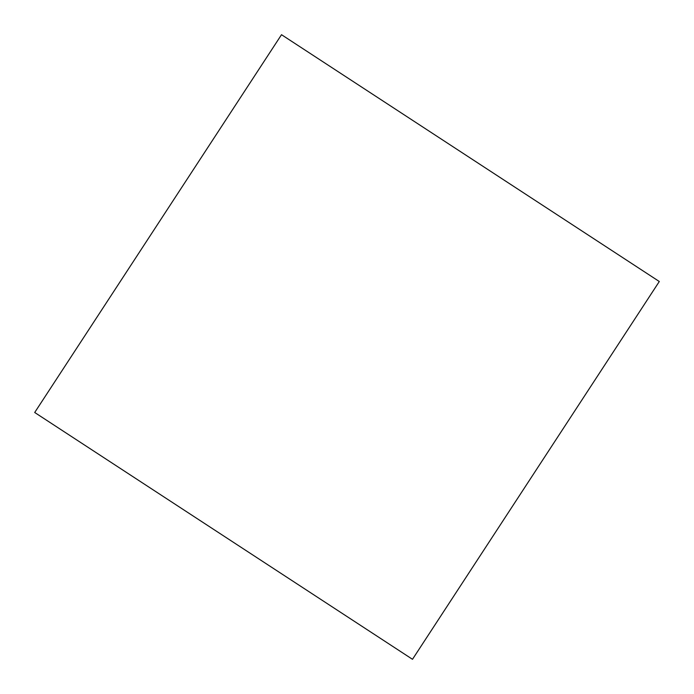 <?xml version="1.0" encoding="UTF-8"?>
<svg xmlns="http://www.w3.org/2000/svg" width="694" height="694" viewBox="0 0 694 694"><rect width="100%" height="100%" fill="white"/><g stroke="black" fill="none" stroke-linecap="round" stroke-linejoin="round"><path stroke-width="1.04" d="M281.512 34.7L34.7 412.488L412.488 659.3L659.3 281.512L281.512 34.7"/></g></svg>

